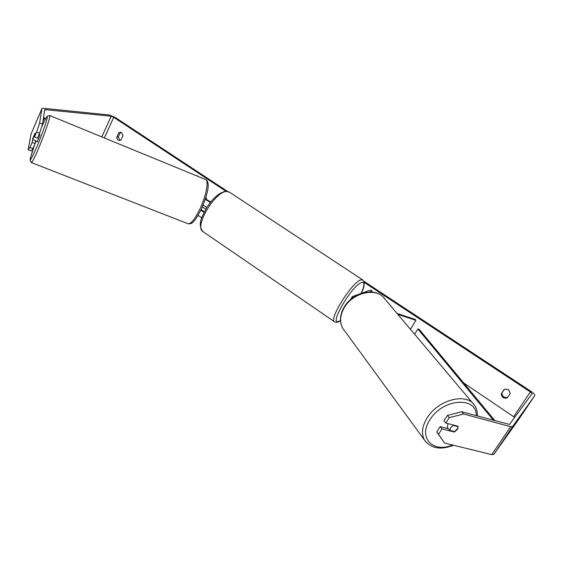 <?xml version="1.0" encoding="UTF-8"?>
<svg xmlns="http://www.w3.org/2000/svg" width="563" height="563" viewBox="0 0 563 563"><rect width="100%" height="100%" fill="white"/><g stroke="black" fill="none" stroke-linecap="round" stroke-linejoin="round"><path stroke-width="0.84" d="M410.441 329.313L415.923 320.326L397.865 314.407M352.656 297.961L352.445 296.56L370.665 290.029L372.164 291.022L369.511 291.986M371.566 292.042L372.164 291.022M397.063 313.464L415.058 319.362L415.923 320.326M448.282 428.717L447.325 427.479L447.993 423.622M450.66 427.718L453.314 425.445L458.113 426.698L457.381 429.456L454.742 431.715L449.943 430.491L450.66 427.718M452.877 424.896L453.314 425.445M448.218 428.633L449.943 430.491M42.584 124.134L39.572 133.213L36.623 131.981L39.663 122.903L42.584 124.134L44.688 109.792L45.23 109.637L111.185 116.238L113.733 117.287L225.953 191.265M364.212 282.408L530.346 391.932L532.028 393.79L509.501 424.446L461.702 411.757L463.581 413.981L449.288 417.647L447.444 415.395L461.702 411.757M202.384 206.888L205.762 209.162M463.616 382.889L514.673 417.401M121.045 139.877L119.342 140.469C117.702 140.166 116.844 139.019 116.766 137.02L118.702 132.805L120.447 132.206L121.594 132.608L122.994 135.662L121.045 139.877M507.291 397.823L510.317 393.291L508.445 389.533L504.272 389.272L501.267 393.804C501.767 397.408 503.779 398.745 507.291 397.823M39.663 122.903L41.922 108.61L43.182 108.251L109.292 114.986L115.218 117.435L227.417 191.35M363.853 281.24L530.846 391.257C533.682 393.227 534.991 394.677 534.787 395.599L512.611 426.55L510.613 426.691L463.581 413.981M120.088 140.391L118.244 137.119L120.179 132.91L121.172 132.382M504.483 389.16L501.851 393.136C502.295 396.626 504.237 397.992 507.692 397.232M28.15 149.765L30.029 147.365L32.971 148.576L31.056 150.954L28.15 149.765L30.979 134.226L41.922 108.61M518.037 420.357L493.786 454.39L491.745 454.623L444.615 443.053L436.726 431.976L440.182 426.634L441.99 428.915L438.521 434.27L444.615 443.053M447.444 415.395L443.961 420.786L445.783 423.052L449.288 417.647M458.015 428.147L454.158 432.025L441.99 428.915M445.783 423.052L457.951 426.219L458.099 426.677M436.726 431.976L438.521 434.27M440.182 426.634L448.641 428.809M32.971 148.576L35.096 143.621L35.575 140.666M36.623 131.981L34.484 136.978L37.425 138.202L39.572 133.213M34.554 134.219L32.844 138.428L32.154 142.404L35.096 143.621M30.029 147.365L32.154 142.404M34.484 136.978L35.138 133.065L32.795 139.554L35.019 133.283M116.766 137.02L118.244 137.119M118.702 132.805L120.179 132.91M453.694 431.448L454.158 432.025M501.267 393.804L501.851 393.136M206.818 207.43L203.109 205.164M205.277 199.302L210.351 202.455M198.042 215.474L201.786 217.712M205.903 197.317L206.727 199.675L210.78 201.913M200.808 210.316L204.073 212.293M198.669 176.691L197.022 175.663M201.336 209.218L201.568 209.922L204.306 211.829M35.87 140.785L35.814 141.271L37.278 141.855L40.029 134.768L39.072 134.388M32.795 139.554L36.095 140.87L35.814 141.271M43.189 119.996L44.104 117.871L45.68 118.511M43.055 120.904L44.132 118.392L45.455 118.934M44.104 117.871L44.132 118.392M495.081 420.814L419.308 329.475L417.873 328.975L414.621 334.267M493.54 420.399L417.873 328.975M453.539 445.242C440.688 450.252 431.026 448.556 424.551 440.16L342.867 328.468C339.475 322.43 339.89 315.59 344.113 307.954C352.684 292.296 377.055 286.989 384.698 298.805L474.37 405.057C466.558 392.46 438.246 399.737 427.359 417.528C422.004 426.205 421.068 433.742 424.551 440.16L426.064 442.222M452.582 445.009C432.743 453.511 417.662 437.416 430.181 419.421C442.905 398.449 477.058 396.169 476.221 415.698M104.338 137.942L113.733 117.287M513.702 416.627L530.346 391.932M491.745 454.623L510.613 426.691M101.812 136.908L111.185 116.238M44.442 111.467L45.23 109.637M518.023 420.378L534.78 395.613L518.03 420.371M493.786 454.39L512.611 426.55M362.593 279.846L229.669 192.307L226.896 191.511C215.467 190.766 194.094 226.235 202.722 231.442L203.264 231.815M334.689 321.853L334.373 321.635C328.968 318.693 352.565 281.535 360.96 279.867L362.868 280.029C365.014 283.02 364.43 287.496 361.122 293.45M361.045 293.478C364.676 285.554 364.859 281.894 361.601 282.492C352.009 284.864 327.828 326.843 339.172 321.177L340.453 320.495M49.678 115.492L47.278 116.274C47.538 116.168 46.349 116.084 41.528 127.315C45.814 117.597 47.672 114.585 47.116 118.279C45.673 124.113 42.499 133.079 37.601 145.177C28.917 164.734 27.925 164.572 34.632 144.705L30.191 158.738L30.128 160.504L31.387 162.587L188.183 223.792C190.941 224.018 194.678 219.45 199.408 210.105C206.03 196.733 209.253 180.097 205.509 179.498L49.678 115.492C51.036 115.035 45.476 131.876 39.382 146.493C35.096 156.725 32.429 162.088 31.387 162.587L31.31 162.559M35.891 141.306L35.152 143.291L35.891 141.306M352.171 296.785L350.496 299.678M474.37 405.057C476.601 408.21 477.593 411.856 477.361 416.008M384.698 298.805C376.478 286.616 352.438 292 343.951 307.461C339.686 315.118 339.32 322.12 342.867 328.468M340.467 320.706L338.377 321.874C336.47 322.493 335.14 322.416 334.373 321.635L202.722 231.442C197.317 223.891 201.997 216.748 206.987 207.17C213.398 197.571 219.746 192.272 226.037 191.258L229.247 192.025M188.183 223.792C190.252 224.011 191.828 223.483 192.912 222.202C194.094 221.716 196.733 217.747 200.829 210.281M205.72 179.583C211.026 182.328 207.022 196.311 200.85 210.238"/></g></svg>
